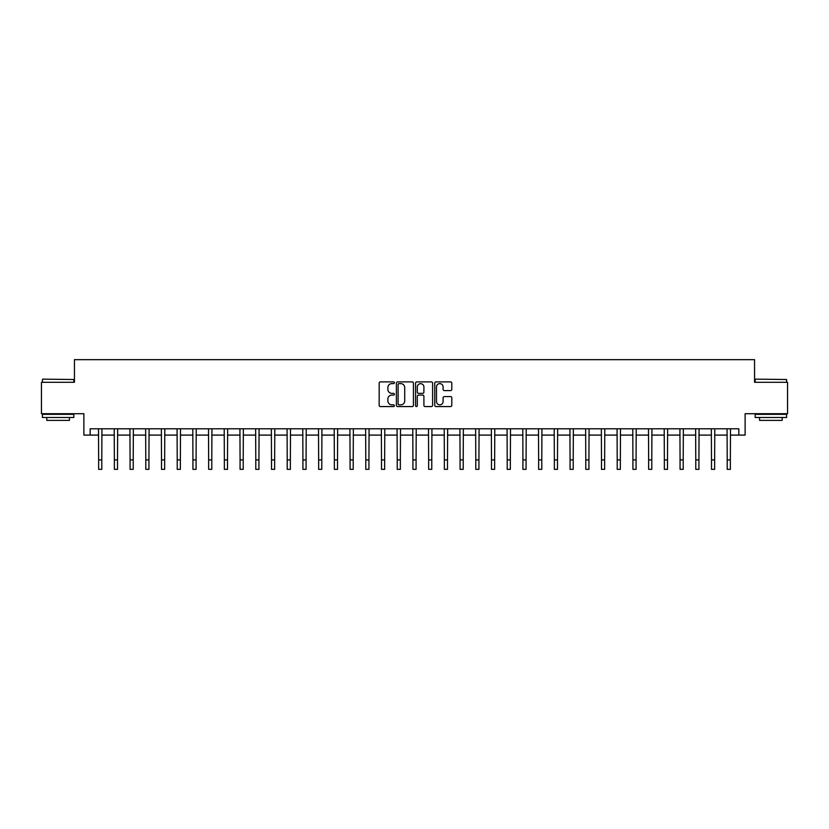 <?xml version="1.0" encoding="UTF-8"?>
<svg xmlns="http://www.w3.org/2000/svg" width="829" height="829" viewBox="0 0 829 829"><rect width="100%" height="100%" fill="white"/><g stroke="black" fill="none" stroke-linecap="round" stroke-linejoin="round"><path stroke-width="1.24" d="M394.386 382.749A0.86 0.86 0 0 0 393.526 381.889L380.407 381.889A1.233 1.233 0 0 0 379.174 383.122L379.174 405.34A1.233 1.233 0 0 0 380.407 406.573L393.526 406.573A0.86 0.86 0 0 0 394.386 405.702A0.86 0.86 0 0 0 393.526 404.842L391.827 404.842A3.948 3.948 0 0 1 387.879 400.894L387.879 399.039A3.948 3.948 0 0 1 391.827 395.091L393.526 395.091A0.86 0.86 0 0 0 394.386 394.231A0.86 0.86 0 0 0 393.526 393.361L391.827 393.361A3.948 3.948 0 0 1 387.879 389.412L387.879 387.568A3.948 3.948 0 0 1 391.827 383.62L393.526 383.62A0.86 0.86 0 0 0 394.386 382.749M450.561 390.594A1.233 1.233 0 0 0 451.795 389.35L451.795 383.122A1.233 1.233 0 0 0 450.561 381.889L436.002 381.889A1.233 1.233 0 0 0 434.769 383.122L434.769 405.34A1.233 1.233 0 0 0 436.002 406.573L450.561 406.573A1.233 1.233 0 0 0 451.795 405.34L451.795 397.806A1.233 1.233 0 0 0 450.561 396.573L444.334 396.573A1.233 1.233 0 0 0 443.1 397.806L443.1 401.537A3.306 3.306 0 0 1 439.795 404.842A3.306 3.306 0 0 1 436.5 401.537L436.5 386.915A3.306 3.306 0 0 1 439.795 383.62A3.306 3.306 0 0 1 443.1 386.915L443.1 389.35A1.233 1.233 0 0 0 444.334 390.594L450.561 390.594M90.164 435.09L90.164 428.8L738.836 428.8L738.836 435.09L745.126 435.09L745.126 413.712L787.55 413.712L787.55 382.283L754.556 382.283L754.556 359.662L74.444 359.662L74.444 382.283L41.45 382.283L41.45 413.712L83.874 413.712L83.874 435.09L98.651 435.09M413.422 383.122A1.233 1.233 0 0 0 412.189 381.889L397.63 381.889A1.233 1.233 0 0 0 396.397 383.122L396.397 405.34A1.233 1.233 0 0 0 397.63 406.573L412.189 406.573A1.233 1.233 0 0 0 413.422 405.34L413.422 383.122M416.811 381.889L431.37 381.889A1.233 1.233 0 0 1 432.603 383.122L432.603 405.34A1.233 1.233 0 0 1 431.37 406.573L425.142 406.573A1.233 1.233 0 0 1 423.909 405.34L423.909 396.324A1.233 1.233 0 0 0 422.676 395.091L418.541 395.091A1.233 1.233 0 0 0 417.308 396.324L417.308 405.702A0.86 0.86 0 0 1 416.448 406.573A0.86 0.86 0 0 1 415.578 405.702L415.578 383.122A1.233 1.233 0 0 1 416.811 381.889M101.791 435.09L114.361 435.09M117.511 435.09L130.08 435.09M133.22 435.09L145.79 435.09M148.93 435.09L161.51 435.09M164.65 435.09L177.219 435.09M180.359 435.09L192.929 435.09M196.079 435.09L208.649 435.09M211.789 435.09L224.358 435.09M227.509 435.09L240.078 435.09M243.218 435.09L255.788 435.09M258.928 435.09L271.508 435.09M274.648 435.09L287.217 435.09M290.357 435.09L302.927 435.09M306.077 435.09L318.647 435.09M321.787 435.09L334.356 435.09M337.507 435.09L350.076 435.09M353.216 435.09L365.786 435.09M368.926 435.09L381.506 435.09M384.646 435.09L397.215 435.09M400.355 435.09L412.925 435.09M416.075 435.09L428.645 435.09M431.785 435.09L444.354 435.09M447.494 435.09L460.074 435.09M463.214 435.09L475.784 435.09M478.924 435.09L491.493 435.09M494.644 435.09L507.213 435.09M510.353 435.09L522.923 435.09M526.073 435.09L538.643 435.09M541.783 435.09L554.352 435.09M557.492 435.09L570.072 435.09M573.212 435.09L585.782 435.09M588.922 435.09L601.491 435.09M604.642 435.09L617.211 435.09M620.351 435.09L632.921 435.09M636.071 435.09L648.641 435.09M651.781 435.09L664.35 435.09M667.49 435.09L680.07 435.09M683.21 435.09L695.78 435.09M698.92 435.09L711.489 435.09M714.639 435.09L727.209 435.09M730.349 435.09L738.836 435.09M398.987 383.62A0.86 0.86 0 0 0 398.117 384.48L398.117 403.982A0.86 0.86 0 0 0 398.987 404.842L400.77 404.842A3.948 3.948 0 0 0 404.718 400.894L404.718 387.568A3.948 3.948 0 0 0 400.77 383.62L398.987 383.62M423.909 386.977A3.306 3.306 0 0 0 420.604 383.682A3.306 3.306 0 0 0 417.308 386.977L417.308 392.127A1.233 1.233 0 0 0 418.541 393.361L422.676 393.361A1.233 1.233 0 0 0 423.909 392.127L423.909 386.977M98.496 428.8L98.651 459.908L101.791 459.908L101.936 428.8M98.651 459.908L98.651 469.338L101.791 469.338L101.791 459.908M114.215 428.8L114.361 459.908L117.511 459.908L117.656 428.8M114.361 459.908L114.361 469.338L117.511 469.338L117.511 459.908M129.925 428.8L130.08 459.908L133.22 459.908L133.365 428.8M130.08 459.908L130.08 469.338L133.22 469.338L133.22 459.908M145.645 428.8L145.79 459.908L148.93 459.908L149.085 428.8M145.79 459.908L145.79 469.338L148.93 469.338L148.93 459.908M161.354 428.8L161.51 459.908L164.65 459.908L164.795 428.8M161.51 459.908L161.51 469.338L164.65 469.338L164.65 459.908M42.766 379.143L73.822 379.516L42.766 379.143M58.103 417.484L42.393 417.484L42.393 414.345L73.822 414.345L73.822 417.484L58.103 417.484M69.418 417.484L69.418 420.376L46.797 420.376L46.797 417.484M755.561 379.143L786.607 379.516L755.561 379.143M770.897 417.484L755.178 417.484L755.178 414.345L786.607 414.345L786.607 417.484L770.897 417.484M782.203 417.484L782.203 420.376L759.582 420.376L759.582 417.484M177.074 428.8L177.219 459.908L180.359 459.908L180.515 428.8M177.219 459.908L177.219 469.338L180.359 469.338L180.359 459.908M192.784 428.8L192.929 459.908L196.079 459.908L196.224 428.8M192.929 459.908L192.929 469.338L196.079 469.338L196.079 459.908M208.493 428.8L208.649 459.908L211.789 459.908L211.934 428.8M208.649 459.908L208.649 469.338L211.789 469.338L211.789 459.908M224.213 428.8L224.358 459.908L227.509 459.908L227.654 428.8M224.358 459.908L224.358 469.338L227.509 469.338L227.509 459.908M239.923 428.8L240.078 459.908L243.218 459.908L243.363 428.8M240.078 459.908L240.078 469.338L243.218 469.338L243.218 459.908M255.643 428.8L255.788 459.908L258.928 459.908L259.083 428.8M255.788 459.908L255.788 469.338L258.928 469.338L258.928 459.908M271.352 428.8L271.508 459.908L274.648 459.908L274.793 428.8M271.508 459.908L271.508 469.338L274.648 469.338L274.648 459.908M287.072 428.8L287.217 459.908L290.357 459.908L290.513 428.8M287.217 459.908L287.217 469.338L290.357 469.338L290.357 459.908M302.782 428.8L302.927 459.908L306.077 459.908L306.222 428.8M302.927 459.908L302.927 469.338L306.077 469.338L306.077 459.908M318.491 428.8L318.647 459.908L321.787 459.908L321.932 428.8M318.647 459.908L318.647 469.338L321.787 469.338L321.787 459.908M334.211 428.8L334.356 459.908L337.507 459.908L337.652 428.8M334.356 459.908L334.356 469.338L337.507 469.338L337.507 459.908M349.921 428.8L350.076 459.908L353.216 459.908L353.361 428.8M350.076 459.908L350.076 469.338L353.216 469.338L353.216 459.908M365.641 428.8L365.786 459.908L368.926 459.908L369.081 428.8M365.786 459.908L365.786 469.338L368.926 469.338L368.926 459.908M381.35 428.8L381.506 459.908L384.646 459.908L384.791 428.8M381.506 459.908L381.506 469.338L384.646 469.338L384.646 459.908M397.07 428.8L397.215 459.908L400.355 459.908L400.511 428.8M397.215 459.908L397.215 469.338L400.355 469.338L400.355 459.908M412.78 428.8L412.925 459.908L416.075 459.908L416.22 428.8M412.925 459.908L412.925 469.338L416.075 469.338L416.075 459.908M428.489 428.8L428.645 459.908L431.785 459.908L431.93 428.8M428.645 459.908L428.645 469.338L431.785 469.338L431.785 459.908M444.209 428.8L444.354 459.908L447.494 459.908L447.65 428.8M444.354 459.908L444.354 469.338L447.494 469.338L447.494 459.908M459.919 428.8L460.074 459.908L463.214 459.908L463.359 428.8M460.074 459.908L460.074 469.338L463.214 469.338L463.214 459.908M475.639 428.8L475.784 459.908L478.924 459.908L479.079 428.8M475.784 459.908L475.784 469.338L478.924 469.338L478.924 459.908M491.348 428.8L491.493 459.908L494.644 459.908L494.789 428.8M491.493 459.908L491.493 469.338L494.644 469.338L494.644 459.908M507.068 428.8L507.213 459.908L510.353 459.908L510.509 428.8M507.213 459.908L507.213 469.338L510.353 469.338L510.353 459.908M522.778 428.8L522.923 459.908L526.073 459.908L526.218 428.8M522.923 459.908L522.923 469.338L526.073 469.338L526.073 459.908M538.487 428.8L538.643 459.908L541.783 459.908L541.928 428.8M538.643 459.908L538.643 469.338L541.783 469.338L541.783 459.908M554.207 428.8L554.352 459.908L557.492 459.908L557.648 428.8M554.352 459.908L554.352 469.338L557.492 469.338L557.492 459.908M569.917 428.8L570.072 459.908L573.212 459.908L573.357 428.8M570.072 459.908L570.072 469.338L573.212 469.338L573.212 459.908M585.637 428.8L585.782 459.908L588.922 459.908L589.077 428.8M585.782 459.908L585.782 469.338L588.922 469.338L588.922 459.908M601.346 428.8L601.491 459.908L604.642 459.908L604.787 428.8M601.491 459.908L601.491 469.338L604.642 469.338L604.642 459.908M617.066 428.8L617.211 459.908L620.351 459.908L620.506 428.8M617.211 459.908L617.211 469.338L620.351 469.338L620.351 459.908M632.776 428.8L632.921 459.908L636.071 459.908L636.216 428.8M632.921 459.908L632.921 469.338L636.071 469.338L636.071 459.908M648.485 428.8L648.641 459.908L651.781 459.908L651.926 428.8M648.641 459.908L648.641 469.338L651.781 469.338L651.781 459.908M664.205 428.8L664.35 459.908L667.49 459.908L667.646 428.8M664.35 459.908L664.35 469.338L667.49 469.338L667.49 459.908M679.915 428.8L680.07 459.908L683.21 459.908L683.355 428.8M680.07 459.908L680.07 469.338L683.21 469.338L683.21 459.908M695.635 428.8L695.78 459.908L698.92 459.908L699.075 428.8M695.78 459.908L695.78 469.338L698.92 469.338L698.92 459.908M711.344 428.8L711.489 459.908L714.639 459.908L714.785 428.8M711.489 459.908L711.489 469.338L714.639 469.338L714.639 459.908M727.064 428.8L727.209 459.908L730.349 459.908L730.504 428.8M727.209 459.908L727.209 469.338L730.349 469.338L730.349 459.908M42.393 382.283L42.393 379.516M49.553 414.345L49.553 413.712M66.652 414.345L66.652 413.712M73.822 382.283L73.822 379.516M755.178 382.283L755.178 379.516M762.348 414.345L762.348 413.712M779.447 414.345L779.447 413.712M786.607 382.283L786.607 379.516"/></g></svg>
